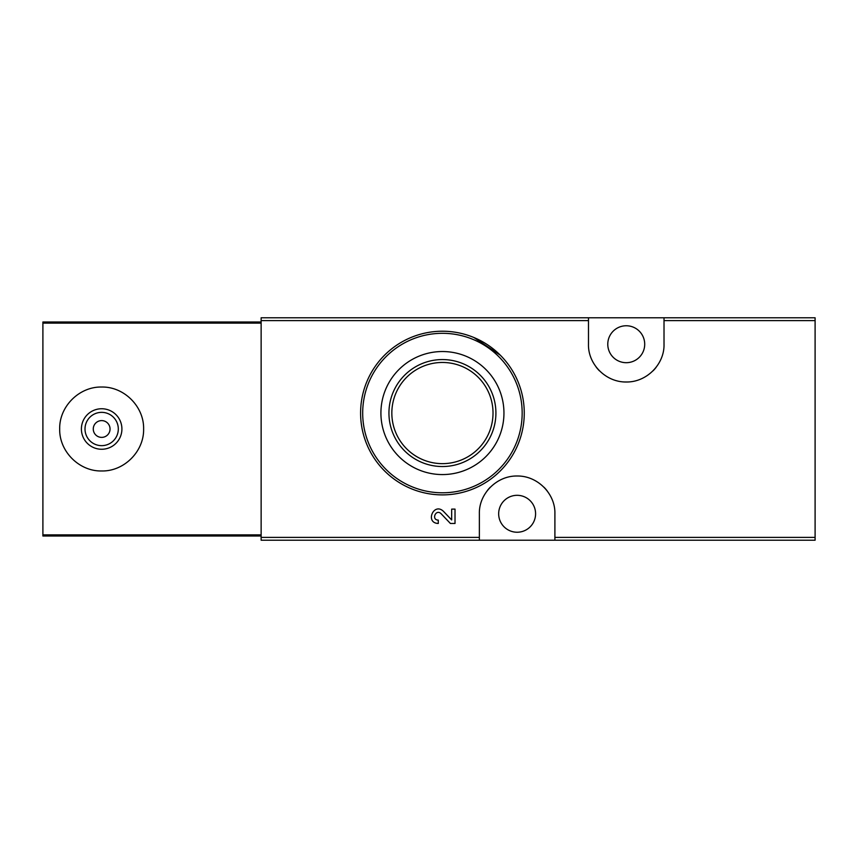 <?xml version="1.0" encoding="UTF-8"?>
<svg xmlns="http://www.w3.org/2000/svg" width="858" height="858" viewBox="0 0 858 858"><rect width="100%" height="100%" fill="white"/><g stroke="black" fill="none" stroke-linecap="round" stroke-linejoin="round"><path stroke-width="1.29" d="M554.901 540.218L815.1 540.218L815.1 317.782L261.132 317.782L261.132 540.218L554.901 540.218L554.901 513.77C555.469 493.918 537.666 475.675 517.17 476.008C496.664 475.622 478.785 493.897 479.365 513.77L479.365 540.218M451.673 519.948L443.468 511.347L451.673 519.948L451.673 509.116L455.019 509.116L455.019 523.466L450.396 523.466L441.044 513.652C435.832 508.633 431.059 519.894 438.277 520.12L438.277 523.466C424.753 523.058 433.698 501.919 443.468 511.347M500.257 355.148L473.895 337.505M588.481 317.782L588.481 344.23C587.912 364.082 605.716 382.325 626.211 381.992C646.717 382.378 664.585 364.103 664.017 344.23L664.017 317.782M442.428 351.533A61.519 61.519 0 0 1 495.709 443.811A61.519 61.519 0 0 1 389.157 443.811A61.519 61.519 0 0 1 442.428 351.533M442.428 331.22A81.832 81.832 0 0 1 513.298 453.968A81.832 81.832 0 0 1 371.557 453.968A81.832 81.832 0 0 1 442.428 331.22A81.832 81.832 0 0 1 513.298 453.968A81.832 81.832 0 0 1 371.557 453.968A81.832 81.832 0 0 1 442.428 331.22M442.428 359.566A53.486 53.486 0 0 1 488.749 439.789A53.486 53.486 0 0 1 396.106 439.789A53.486 53.486 0 0 1 442.428 359.566M442.428 362.462A50.59 50.59 0 0 1 486.239 438.352A50.59 50.59 0 0 1 398.616 438.352A50.59 50.59 0 0 1 442.428 362.462M626.243 325.761A18.468 18.468 0 0 1 642.234 353.464A18.468 18.468 0 0 1 610.253 353.464A18.468 18.468 0 0 1 626.243 325.761M517.127 495.313A18.468 18.468 0 0 1 533.118 523.005A18.468 18.468 0 0 1 501.136 523.005A18.468 18.468 0 0 1 517.127 495.313M547.211 490.937A37.773 37.773 0 0 0 544.036 487.258M490.261 487.226A37.773 37.773 0 0 0 487.258 490.669M596.16 367.063A37.773 37.773 0 0 0 599.345 370.742M653.12 370.774A37.773 37.773 0 0 0 656.123 367.331M261.132 321.986L42.9 321.986L42.9 536.014L261.132 536.014M101.652 387.033C79.204 386.529 59.181 406.563 59.685 428.979C59.17 451.415 79.204 471.471 101.641 470.967C124.056 471.492 144.101 451.48 143.618 429.043C144.165 406.606 124.11 386.529 101.652 387.033M59.685 428.979A41.967 41.967 0 0 1 59.695 428.41M101.652 408.751A20.249 20.249 0 0 1 119.198 439.124A20.249 20.249 0 0 1 84.116 439.124A20.249 20.249 0 0 1 101.652 408.751M101.652 412.355A16.645 16.645 0 0 1 116.077 437.323A16.645 16.645 0 0 1 87.237 437.323A16.645 16.645 0 0 1 101.652 412.355M101.652 420.602A8.398 8.398 0 0 1 108.923 433.193A8.398 8.398 0 0 1 94.391 433.193A8.398 8.398 0 0 1 101.652 420.602M588.481 320.613L261.132 320.613M479.365 537.387L261.132 537.387M815.1 537.387L554.901 537.387M815.1 320.613L664.017 320.613M442.428 333.312A79.74 79.74 0 0 1 511.486 452.917A79.74 79.74 0 0 1 373.369 452.917A79.74 79.74 0 0 1 442.428 333.312M261.132 534.877L42.9 534.877M261.132 323.123L42.9 323.123"/></g></svg>
